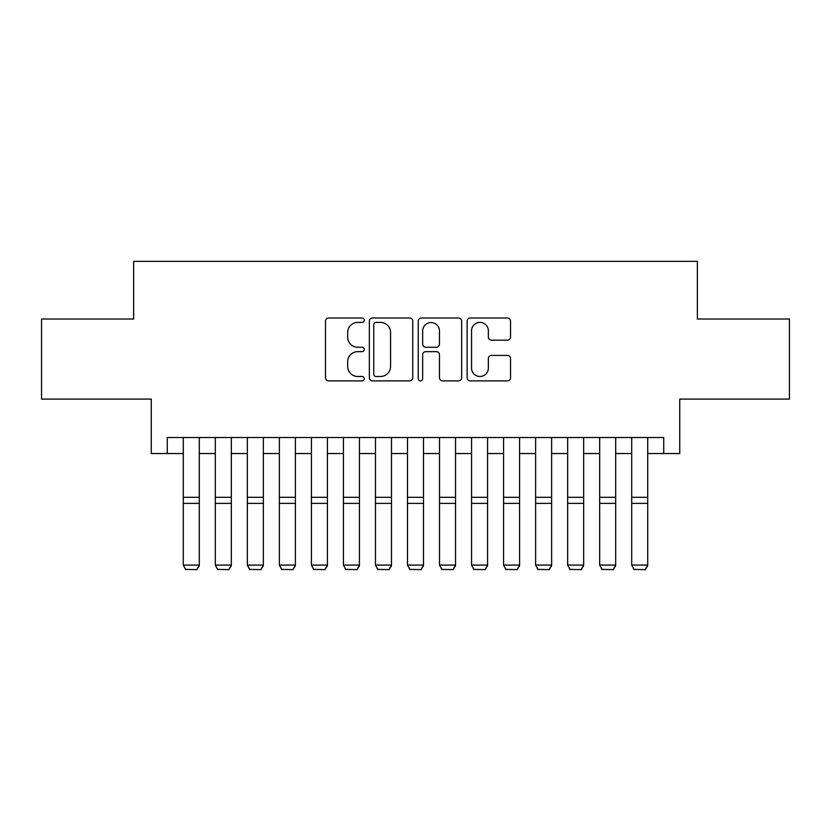 <?xml version="1.0" encoding="UTF-8"?>
<svg xmlns="http://www.w3.org/2000/svg" width="831" height="831" viewBox="0 0 831 831"><rect width="100%" height="100%" fill="white"/><g stroke="black" fill="none" stroke-linecap="round" stroke-linejoin="round"><path stroke-width="1.25" d="M364.258 320.205A2.202 2.202 0 0 0 362.056 318.003L328.65 318.003A3.147 3.147 0 0 0 325.503 321.15L325.503 377.741A3.147 3.147 0 0 0 328.65 380.889L362.056 380.889A2.202 2.202 0 0 0 364.258 378.687A2.202 2.202 0 0 0 362.056 376.485L357.725 376.485A10.065 10.065 0 0 1 347.67 366.419L347.67 361.703A10.065 10.065 0 0 1 357.725 351.648L362.056 351.648A2.202 2.202 0 0 0 364.258 349.446A2.202 2.202 0 0 0 362.056 347.244L357.725 347.244A10.065 10.065 0 0 1 347.67 337.178L347.67 332.462A10.065 10.065 0 0 1 357.725 322.407L362.056 322.407A2.202 2.202 0 0 0 364.258 320.205M507.377 340.17A3.147 3.147 0 0 0 510.525 337.022L510.525 321.15A3.147 3.147 0 0 0 507.377 318.003L470.284 318.003A3.147 3.147 0 0 0 467.136 321.15L467.136 377.741A3.147 3.147 0 0 0 470.284 380.889L507.377 380.889A3.147 3.147 0 0 0 510.525 377.741L510.525 358.566A3.147 3.147 0 0 0 507.377 355.419L491.505 355.419A3.147 3.147 0 0 0 488.358 358.566L488.358 368.071A8.414 8.414 0 0 1 479.954 376.485A8.414 8.414 0 0 1 471.541 368.071L471.541 330.821A8.414 8.414 0 0 1 479.954 322.407A8.414 8.414 0 0 1 488.358 330.821L488.358 337.022A3.147 3.147 0 0 0 491.505 340.17L507.377 340.17M167.27 453.539L167.27 437.532L663.73 437.532L663.73 453.539L679.748 453.539L679.748 399.088L789.45 399.088L789.45 319.021L697.365 319.021L697.365 261.36L133.635 261.36L133.635 319.021L41.55 319.021L41.55 399.088L151.252 399.088L151.252 453.539L183.287 453.539M412.747 321.15A3.147 3.147 0 0 0 409.6 318.003L372.506 318.003A3.147 3.147 0 0 0 369.359 321.15L369.359 377.741A3.147 3.147 0 0 0 372.506 380.889L409.6 380.889A3.147 3.147 0 0 0 412.747 377.741L412.747 321.15M421.4 318.003L458.494 318.003A3.147 3.147 0 0 1 461.641 321.15L461.641 377.741A3.147 3.147 0 0 1 458.494 380.889L442.622 380.889A3.147 3.147 0 0 1 439.474 377.741L439.474 354.785A3.147 3.147 0 0 0 436.327 351.648L425.794 351.648A3.147 3.147 0 0 0 422.657 354.785L422.657 378.687A2.202 2.202 0 0 1 420.455 380.889A2.202 2.202 0 0 1 418.253 378.687L418.253 321.15A3.147 3.147 0 0 1 421.4 318.003M199.295 453.539L215.312 453.539M231.33 453.539L247.347 453.539M263.354 453.539L279.372 453.539M295.389 453.539L311.407 453.539M327.414 453.539L343.432 453.539M359.449 453.539L375.467 453.539M391.474 453.539L407.491 453.539M423.509 453.539L439.526 453.539M455.533 453.539L471.551 453.539M487.568 453.539L503.586 453.539M519.593 453.539L535.611 453.539M551.628 453.539L567.646 453.539M583.653 453.539L599.67 453.539M615.688 453.539L631.705 453.539M647.713 453.539L663.73 453.539M375.965 322.407A2.202 2.202 0 0 0 373.763 324.609L373.763 374.282A2.202 2.202 0 0 0 375.965 376.485L380.525 376.485A10.065 10.065 0 0 0 390.58 366.419L390.58 332.462A10.065 10.065 0 0 0 380.525 322.407L375.965 322.407M439.474 330.977A8.414 8.414 0 0 0 431.06 322.563A8.414 8.414 0 0 0 422.657 330.977L422.657 344.096A3.147 3.147 0 0 0 425.794 347.244L436.327 347.244A3.147 3.147 0 0 0 439.474 344.096L439.474 330.977M199.295 437.532L199.295 565.662L196.895 569.64L185.687 569.412L196.895 569.64M185.687 569.64L183.287 565.08L199.295 565.08L196.895 569.412M183.287 437.532L183.287 565.08L185.687 569.412M231.33 437.532L231.33 565.662L228.93 569.64L217.712 569.412L228.93 569.64M217.712 569.64L215.312 565.08L231.33 565.08L228.93 569.412M215.312 437.532L215.312 565.08L217.712 569.412M263.354 437.532L263.354 565.662L260.955 569.64L249.747 569.412L260.955 569.64M249.747 569.64L247.347 565.08L263.354 565.08L260.955 569.412M247.347 437.532L247.347 565.08L249.747 569.412M295.389 437.532L295.389 565.662L292.99 569.64L281.771 569.412L292.99 569.64M281.771 569.64L279.372 565.08L295.389 565.08L292.99 569.412M279.372 437.532L279.372 565.08L281.771 569.412M327.414 437.532L327.414 565.662L325.014 569.64L313.806 569.412L325.014 569.64M313.806 569.64L311.407 565.08L327.414 565.08L325.014 569.412M311.407 437.532L311.407 565.08L313.806 569.412M359.449 437.532L359.449 565.662L357.05 569.64L345.831 569.412L357.05 569.64M345.831 569.64L343.432 565.08L359.449 565.08L357.05 569.412M343.432 437.532L343.432 565.08L345.831 569.412M391.474 437.532L391.474 565.662L389.074 569.64L377.866 569.412L389.074 569.64M377.866 569.64L375.467 565.08L391.474 565.08L389.074 569.412M375.467 437.532L375.467 565.08L377.866 569.412M423.509 437.532L423.509 565.662L421.109 569.64L409.891 569.412L421.109 569.64M409.891 569.64L407.491 565.08L423.509 565.08L421.109 569.412M407.491 437.532L407.491 565.08L409.891 569.412M455.533 437.532L455.533 565.662L453.134 569.64L441.926 569.412L453.134 569.64M441.926 569.64L439.526 565.08L455.533 565.08L453.134 569.412M439.526 437.532L439.526 565.08L441.926 569.412M487.568 437.532L487.568 565.662L485.169 569.64L473.95 569.412L485.169 569.64M473.95 569.64L471.551 565.08L487.568 565.08L485.169 569.412M471.551 437.532L471.551 565.08L473.95 569.412M519.593 437.532L519.593 565.662L517.194 569.64L505.986 569.412L517.194 569.64M505.986 569.64L503.586 565.08L519.593 565.08L517.194 569.412M503.586 437.532L503.586 565.08L505.986 569.412M551.628 437.532L551.628 565.662L549.229 569.64L538.01 569.412L549.229 569.64M538.01 569.64L535.611 565.08L551.628 565.08L549.229 569.412M535.611 437.532L535.611 565.08L538.01 569.412M583.653 437.532L583.653 565.662L581.253 569.64L570.045 569.412L581.253 569.64M570.045 569.64L567.646 565.08L583.653 565.08L581.253 569.412M567.646 437.532L567.646 565.08L570.045 569.412M615.688 437.532L615.688 565.662L613.288 569.64L602.07 569.412L613.288 569.64M602.07 569.64L599.67 565.08L615.688 565.08L613.288 569.412M599.67 437.532L599.67 565.08L602.07 569.412M647.713 437.532L647.713 565.662L645.313 569.64L634.105 569.412L645.313 569.64M634.105 569.64L631.705 565.08L647.713 565.08L645.313 569.412M631.705 437.532L631.705 565.08L634.105 569.412M199.295 497.312L183.287 497.312M199.295 503.378L183.287 503.378M231.33 497.312L215.312 497.312M231.33 503.378L215.312 503.378M263.354 497.312L247.347 497.312M263.354 503.378L247.347 503.378M295.389 497.312L279.372 497.312M295.389 503.378L279.372 503.378M327.414 497.312L311.407 497.312M327.414 503.378L311.407 503.378M359.449 497.312L343.432 497.312M359.449 503.378L343.432 503.378M391.474 497.312L375.467 497.312M391.474 503.378L375.467 503.378M423.509 497.312L407.491 497.312M423.509 503.378L407.491 503.378M455.533 497.312L439.526 497.312M455.533 503.378L439.526 503.378M487.568 497.312L471.551 497.312M487.568 503.378L471.551 503.378M519.593 497.312L503.586 497.312M519.593 503.378L503.586 503.378M551.628 497.312L535.611 497.312M551.628 503.378L535.611 503.378M583.653 497.312L567.646 497.312M583.653 503.378L567.646 503.378M615.688 497.312L599.67 497.312M615.688 503.378L599.67 503.378M647.713 497.312L631.705 497.312M647.713 503.378L631.705 503.378"/></g></svg>
